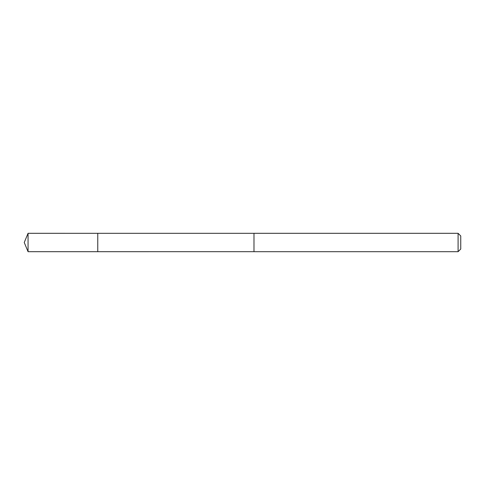 <?xml version="1.0" encoding="UTF-8"?>
<svg xmlns="http://www.w3.org/2000/svg" width="485" height="485" viewBox="0 0 485 485"><rect width="100%" height="100%" fill="white"/><g stroke="black" fill="none" stroke-linecap="round" stroke-linejoin="round"><path stroke-width="0.73" d="M97.764 251.685L97.764 233.315L28.057 233.309L28.057 251.691L97.764 251.685L97.764 233.315L253.988 233.315L253.988 251.685L28.057 251.691L24.25 242.5L28.057 251.691M253.988 251.351L253.988 251.691L458.095 251.691L458.095 233.309L253.988 233.309L253.988 251.351M458.095 233.309L460.75 235.965L460.75 249.035L458.095 251.691M24.25 242.5L28.057 233.309"/></g></svg>
